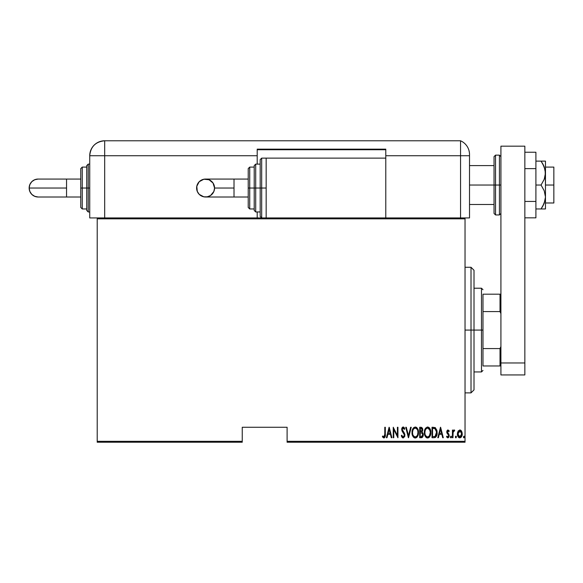 <?xml version="1.0" encoding="UTF-8"?>
<svg xmlns="http://www.w3.org/2000/svg" width="583" height="583" viewBox="0 0 583 583"><rect width="100%" height="100%" fill="white"/><g stroke="black" fill="none" stroke-linecap="round" stroke-linejoin="round"><path stroke-width="0.87" d="M287.106 442.22L465.037 442.22L465.037 441.324L287.106 441.324L287.106 427.266L242.244 427.266L242.244 441.324L97.208 441.324L97.208 218.829L465.037 218.829L465.037 441.324L465.037 217.933L385.786 217.933L465.037 217.933L465.037 218.829L97.208 218.829L97.208 217.933L266.169 217.933L97.208 217.933L97.208 441.324L242.244 441.324L242.244 427.266L287.106 427.266L287.106 442.22L287.106 441.324L465.037 441.324L465.037 442.22L287.106 442.22M97.208 442.22L242.244 442.22L242.244 441.324L242.244 442.22L97.208 442.22L97.208 441.324L97.208 442.22M458.027 431.216L457.415 434.561L458.639 437.425L460.708 437.607L462.093 435.188L461.867 431.85L460.089 429.97L458.172 430.968L457.385 433.927C457.269 435.938 458.078 437.25 459.805 437.869C461.525 437.25 462.326 435.938 462.217 433.927L461.576 431.209L459.805 429.948L458.027 431.216M452.955 437.731L452.423 437.731L452.955 437.731L453.115 432.287L454.704 430.21L453.734 430.086L452.955 431.209L452.955 430.086L452.423 430.086L452.423 437.731L452.423 430.086L452.423 437.731L452.955 437.731L453.071 432.535L454.704 430.21L454.172 429.948L452.955 431.209L452.955 430.086L452.423 430.086L452.955 430.086M447.984 429.948L447.03 430.699L446.797 432.258L448.509 434.969L448.619 436.106L448.028 436.893L446.884 436.12L446.52 436.827L448.021 437.848L448.91 437.046L449.187 435.355L447.329 431.755L447.802 430.917L448.823 431.697L449.202 431.041L447.984 429.948L446.782 431.959L448.662 435.698L447.824 436.929L446.884 436.12L446.52 436.827L447.839 437.869L449.202 435.654L447.321 431.916L447.97 430.888L448.823 431.697L449.202 431.041L447.671 430.006M433.949 437.731L435.552 437.294L436.529 435.931L437.09 433.475L436.929 430.567L435.399 427.74L432.025 427.266L432.025 437.731L433.949 437.731C436.317 437.082 437.374 435.384 437.126 432.63L435.253 427.645L432.025 427.266L432.025 437.731L432.025 427.266L433.278 427.266M421.822 437.658L419.68 437.731L422.267 437.439L423.28 435.253L423.047 433.249L422.07 432.083L422.755 430.159L422.369 428.09L421.312 427.303L419.68 427.266L419.68 437.731L419.68 427.266L419.68 437.731L421.341 437.731L423.302 434.765L422.07 432.083L422.762 429.86L420.853 427.266L419.68 427.266L420.853 427.266M410.643 427.266L411.226 427.266L408.545 437.731L411.226 427.266L410.643 427.266L408.472 435.712L406.307 427.266L405.724 427.266L408.406 437.731L405.724 427.266L408.406 437.731L411.226 427.266L410.643 427.266L408.472 435.712L406.307 427.266L405.724 427.266L406.307 427.266M393.78 437.731L393.78 429.503L397.941 437.731L397.941 427.266L397.402 427.266L397.402 435.516L393.241 427.266L393.241 437.731L393.78 437.731L393.241 437.731L393.78 437.731L393.78 429.503L397.941 437.731L397.941 427.266L397.402 427.266L397.402 435.516L393.241 427.266L393.241 437.731L393.357 427.266M384.787 434.226L384.408 436.652L383.701 436.886L382.703 435.989L382.375 436.791L384.015 437.993L385.203 436.499L385.327 427.266L384.787 427.266L384.787 434.226L383.92 436.929L382.703 435.989L382.375 436.791L383.876 438.001C385.159 437.272 385.64 436.048 385.327 434.335L385.327 427.266L384.787 427.266L384.787 434.226M386.988 437.731L386.398 437.731L389.087 427.266L386.398 437.731L386.988 437.731L387.848 434.379L390.457 434.379L391.317 437.731L391.9 437.731L389.218 427.266L386.398 437.731L386.988 437.731L387.848 434.379L390.457 434.379L391.317 437.731L391.9 437.731L389.218 427.266L391.9 437.731L391.317 437.731M401.556 436.448L401.293 435.712L401.818 435.18L401.293 435.712L403.166 438.001L404.711 436.514L404.507 433.351L402.241 429.576L403.115 428.068L404.281 429.416L404.784 428.767L404.012 427.397L402.627 427.164L401.716 429.052L402.044 431.034L404.369 434.889L403.465 436.878L402.649 436.703L401.818 435.18L401.293 435.712L402.146 437.476L403.064 437.993M412.028 432.542L412.4 435.115L413.697 437.352L415.264 438.001L416.83 437.33L418.113 435.078L418.47 432.499L418.164 430.065L416.801 427.645L415.213 426.996L413.653 427.689L412.392 429.955L412.028 432.542C411.86 435.282 412.939 437.104 415.264 438.001C417.581 437.075 418.652 435.239 418.47 432.499C418.66 429.722 417.574 427.893 415.213 426.996C412.91 427.951 411.846 429.802 412.028 432.542M424.497 434.08L424.373 432.542L424.745 435.115L426.042 437.352L427.171 437.957L428.454 437.826L430.458 435.078L430.779 431.617L429.707 428.316L428.796 427.368L427.339 427.011L425.226 428.745L424.373 432.542C424.205 435.282 425.284 437.104 427.609 438.001C429.926 437.075 430.997 435.239 430.815 432.499C431.005 429.722 429.919 427.893 427.558 426.996C425.255 427.951 424.191 429.802 424.373 432.542L424.388 432.98M438.38 437.731L437.797 437.731L440.478 427.266L437.797 437.731L438.38 437.731L439.239 434.379L441.848 434.379L442.708 437.731L443.299 437.731L440.61 427.266L437.797 437.731L438.38 437.731L439.239 434.379L441.848 434.379L442.708 437.731L443.299 437.731L440.61 427.266L443.299 437.731L442.708 437.731M451.482 436.995L450.943 437.869L450.411 436.995L450.528 437.541L451.082 437.84L451.453 437.272L451.016 436.128L450.411 436.995L450.943 436.12L450.411 436.995L450.943 436.12L451.482 436.995L450.943 436.12L451.482 436.995L450.943 437.869L451.482 436.995L450.943 437.869L450.411 436.995L450.943 436.12M455.374 436.995L456.044 437.84L456.329 436.448L455.84 436.128L455.396 436.718L455.913 436.12L456.445 436.995L455.906 436.12L456.445 436.995L455.906 437.869L456.445 436.995L455.906 437.869L455.374 436.995L455.979 437.855M463.427 436.995L463.82 437.84L464.381 437.541L464.097 436.15L463.427 436.995L463.959 436.12L463.427 436.995L463.959 436.12L464.498 436.995L463.959 436.12L464.498 436.995L463.959 437.869L464.498 436.995L463.959 437.869L463.427 436.995L463.959 436.12M384.787 427.266L385.327 427.266L385.327 434.335M385.203 436.521L385.013 437.119M382.514 437.002L382.703 435.989L384.11 436.893M382.703 435.989L383.505 436.776M384.27 436.791L384.7 435.982M384.7 435.953L384.758 435.435M389.153 429.285L390.18 433.307L388.118 433.307L389.153 429.285L390.18 433.307L388.118 433.307L389.153 429.285M397.402 427.266L397.941 427.266L397.817 437.731M402.889 436.864L402.022 435.727M404.362 435.486L403.174 436.929L403.728 436.74M404.383 435.151L404.325 434.626M404.252 434.371L403.932 433.679M402.802 427.069L401.702 429.438L402.044 431.034L404.165 434.124M403.414 432.914L403.05 432.462M401.716 429.052L401.767 428.658M401.869 428.272L402.175 427.609M404.784 428.767L404.281 429.416L404.784 428.767L403.181 426.996M403.487 427.048L403.953 427.339M404.004 427.397L404.515 428.177M403.349 428.111L404.114 429.052M404.106 429.044L403.895 428.636M402.277 428.964L403.006 428.082M402.474 430.443L402.751 430.91M403.166 438.001L404.915 435.166L402.467 430.436M404.041 432.55L404.507 433.351M404.813 434.248L404.894 434.685M404.828 436.084L404.704 436.521M412.072 431.653L412.465 429.715M412.881 428.738L413.099 428.367M416.058 427.164L416.459 427.375M416.816 427.66L417.588 428.68M418.324 430.75L418.157 430.05M418.47 432.499L418.463 432.054M418.113 435.078L417.45 436.543M417.158 436.959L416.823 437.337M416.109 437.826L415.701 437.957M414.826 437.957L414.418 437.826L414.826 437.957M414.273 437.76L413.704 437.359M413.675 437.33L413.15 436.703M413.136 436.682L412.4 435.122M412.713 435.924L412.188 434.284M412.152 434.08L412.064 433.409M414.549 428.221L415.242 428.068C417.166 428.789 418.062 430.261 417.938 432.491L417.588 434.721M413.741 428.833L414.178 428.439M417.807 433.912L417.938 432.491C418.077 434.743 417.18 436.222 415.242 436.929L415.934 436.791L415.242 436.929C413.332 436.222 412.436 434.765 412.567 432.542L412.596 433.242L412.567 432.542C412.429 430.305 413.325 428.811 415.242 428.068L414.426 428.286M417.807 431.077L417.924 432.141M416.284 428.418L415.417 428.082L417.042 429.19M416.787 436.157L416.335 436.565M412.698 433.941L412.596 433.242M413.128 429.766L412.961 430.159L413.128 429.766M412.596 431.828L412.961 430.159M422.369 428.09L422.675 428.95M422.741 429.401L422.762 429.86M423.243 433.992L423.302 434.765M423.28 435.268L423.207 435.741M423.076 436.215L422.617 437.09M421.196 436.652L420.219 436.66L420.219 432.768L421.961 433.016L420.576 432.768L421.706 432.892L422.762 434.765L421.378 436.645L420.219 436.66L420.219 432.768L421.567 432.848M422.682 434.087L422.755 434.473M422.762 434.765L422.077 436.419L422.653 435.53M421.946 428.789L422.23 429.875L421.64 428.498M422.201 430.276L420.219 431.697L420.219 428.337L420.955 428.337L422.23 429.875L421.728 431.347L420.583 431.697L421.822 431.245M421.742 436.572L421.378 436.645M420.583 431.697L420.219 428.337L420.955 428.337M424.417 431.653L424.526 430.808M425.226 428.745L425.707 428.009M428.403 427.164L428.804 427.375M429.161 427.66L429.511 428.046M429.707 428.308L429.933 428.68M430.137 429.066L430.509 430.065M430.662 430.742L430.808 432.054M430.779 433.388L430.669 434.218M430.32 435.494L429.795 436.543M429.511 436.959L429.183 437.323M428.833 437.607L428.454 437.826M427.171 437.957L426.763 437.826M426.618 437.76L426.049 437.359M426.027 437.337L425.488 436.689M425.488 436.682L424.745 435.122M424.745 435.115L425.058 435.924M430.458 435.078L430.575 434.656M430.662 430.75L430.137 429.081M426.894 428.221L427.587 428.068C429.511 428.789 430.407 430.261 430.283 432.491L429.933 434.721M427.23 436.893L426.348 436.448M424.92 432.892L424.912 432.542C424.774 430.305 425.67 428.811 427.587 428.068L426.771 428.286M425.889 429.073L426.523 428.439M429.853 430.057L427.762 428.082L429.54 429.423L430.269 432.141M429.401 435.814L430.283 432.491C430.422 434.743 429.525 436.222 427.587 436.929L428.279 436.791L427.587 436.929C425.677 436.222 424.781 434.765 424.912 432.542L424.941 431.828L424.912 432.542M429.132 436.157L428.68 436.565M425.043 433.941L424.941 433.242M424.941 431.828L425.306 430.159M434.787 427.441L435.399 427.74M436.929 430.56L436.762 429.89M437.046 431.238L437.104 431.945M436.346 436.317L436.128 436.682L436.346 436.317M435.18 437.505L434.794 437.636M434.466 428.476L435.173 428.775L434.466 428.476M435.399 428.95L435.924 429.62L435.399 428.95M436.354 434.532L435.494 436.091M434.867 436.485L432.564 436.66L432.564 428.337L434.933 428.636L436.572 432.061L435.078 436.39L434.51 436.572M433.49 428.352L433.985 428.388M436.521 431.551L436.572 432.061M436.572 433.162L436.521 433.686M440.544 429.285L441.579 433.307L439.516 433.307L440.544 429.285L441.579 433.307L439.516 433.307L440.544 429.285M448.793 430.436L449.092 430.852M449.202 431.041L448.823 431.69M448.254 430.983L447.802 430.917M447.97 430.888L447.321 431.916L447.613 432.834M447.467 431.274L447.482 432.615L448.393 433.635M447.329 431.755L448.983 434.473M449.202 435.654L449.18 436.018M449.136 436.375L448.699 437.388M447.729 437.862L446.52 436.827L447.052 436.397M446.884 436.12L448.028 436.893M448.619 436.099L448.509 434.969L447.562 433.949M448.662 435.698L448.509 434.969M447.999 434.357L446.993 433.133L446.797 431.631M446.899 432.848L446.782 431.959M446.84 431.318L446.935 430.946M451.082 436.15L451.453 436.718M450.411 436.995L450.878 437.855M450.805 437.84L450.433 437.272M453.151 430.786L453.385 430.422M454.172 429.948L454.704 430.21L454.172 429.948L454.704 430.21L454.397 431.026L453.829 430.961M453.348 431.551L453.122 432.28M453.115 432.287L453.006 433.154M452.991 433.329L452.969 433.839M452.969 433.861L452.955 435.158M455.906 437.869L455.491 437.541M459.943 429.955L460.359 430.043M460.861 430.327L461.43 430.961M462.071 432.528L462.181 433.227M462.093 435.195L461.94 435.771M461.933 435.807L461.7 436.383M461.299 437.053L460.716 437.607M459.04 437.695L458.639 437.425M458.559 437.345L458.085 436.725M457.67 435.807L457.509 435.202M457.422 433.22L457.531 432.535M458.916 436.594L459.798 436.929L457.925 433.934L458.019 434.903L457.925 433.934L460.045 430.91L461.678 433.934L459.798 436.929L458.478 436.091M459.921 430.895L460.956 431.537L461.583 432.958L461.27 432.032M461.678 433.934L460.694 436.587L461.678 433.934M461.605 433.052L461.656 433.446M459.105 431.099L459.557 430.91M463.82 437.84L463.449 437.272M413.959 436.412L413.5 435.88M421.961 433.016L422.711 434.197M426.304 436.412L425.845 435.88M433.286 436.66L432.564 436.66L432.564 428.337L433.001 428.337M436.055 429.868L436.419 430.939M434.197 436.616L433.737 436.652M458.143 435.37L458.019 434.903M458.012 432.958L458.114 432.579M458.333 432.032L458.588 431.617M471.013 330.08L474.008 330.08L474.008 270.272L474.008 389.889L474.008 330.08L471.013 330.08L471.013 267.276L471.013 330.08L465.037 330.08L471.013 330.08L471.013 392.876L471.013 330.08M482.979 294.189L482.979 311.584L482.979 294.189L500.025 294.189L482.979 294.189M482.979 330.08L482.979 311.584L482.979 348.568L482.979 330.08L481.478 330.08L482.979 330.08M474.008 288.213L481.478 288.213L481.478 330.08L481.478 288.213L482.979 289.707M474.008 330.08L481.478 330.08L474.008 330.08M482.979 365.964L482.979 348.568L482.979 365.964L500.921 365.964L500.025 365.964L500.025 348.568L482.979 348.568L500.025 348.568L500.025 365.964L482.979 365.964M474.008 371.939L481.478 371.939L481.478 330.08L481.478 371.939L482.979 370.445M500.921 294.189L500.025 294.189L500.025 311.584L500.921 313.632L500.025 311.584L500.025 294.189L500.921 294.189M482.979 311.584L500.025 311.584L482.979 311.584M500.921 346.521L500.025 348.568L500.921 346.521M545.149 161.119L542.817 161.119L545.477 161.119L545.477 173.078L545.477 161.119L541.068 161.119L544.216 166.84L542.817 163.918L545.149 169.915L545.477 185.037L553.85 185.037L553.85 167.095L553.85 185.037L545.477 185.037L545.477 197.003L544.216 203.241L541.068 208.962L535.908 208.962L544.216 208.962M469.519 185.037L494.041 185.037L469.519 185.037M553.85 202.986L553.85 185.037L553.85 202.986L545.477 202.986M495.535 214.945L494.041 213.451L494.041 185.037L494.041 213.451L494.041 185.037L495.535 185.037L495.535 214.945L495.535 185.037L495.535 214.945L499.427 214.945L499.427 185.037L495.535 185.037L495.535 155.136L495.535 185.037L495.535 155.136L494.041 156.63L494.041 185.037L494.041 156.63L494.041 185.037L499.427 185.037L499.427 155.136L499.427 185.037L500.921 185.037L499.427 185.037L499.427 155.136L500.921 156.63M499.427 185.037L499.427 214.945L499.427 185.037M500.921 374.935L500.921 146.165L524.846 146.165L524.846 362.969L524.846 146.165L500.921 146.165L500.921 362.969L524.846 362.969L500.921 362.969L500.921 374.935L524.846 374.935L524.846 362.969L524.846 374.935L500.921 374.935M535.908 152.236L524.846 152.236L535.908 152.236L535.908 168.64L524.846 168.64L535.908 168.64L535.908 201.441L524.846 201.441L535.908 201.441L535.908 217.845L524.846 217.845L535.908 217.845L535.908 152.236M541.068 161.119L535.908 161.119L541.068 161.119L542.817 163.918L541.068 161.119L542.809 161.119L541.068 161.119M544.216 166.84L545.477 173.078L545.149 176.241L544.216 179.316L541.068 185.037L544.209 190.75L545.477 197.003L545.477 173.078L544.216 179.316L541.068 185.037L535.908 185.037L541.068 185.037L544.209 190.75L545.477 197.003L545.477 208.962L545.477 197.003L545.149 200.158L542.817 206.163L544.216 203.234M543.239 208.962L545.141 208.962M541.068 208.962L542.817 206.163L541.068 208.962L542.809 208.962M543.742 165.74L542.817 163.918M465.037 217.933L469.519 217.933L469.519 155.734L469.519 217.933L465.037 217.933M469.519 154.488L469.519 155.734L460.548 155.734L460.548 217.933L460.548 155.734L460.548 217.933L460.548 155.734L469.519 155.734L469.519 154.488A14.954 14.954 0 0 0 460.548 140.78L460.548 155.734L460.548 140.78A14.954 14.954 0 0 1 469.519 154.488L469.49 153.599M469.424 152.826L469.016 150.647M469.337 152.17L469.242 151.631M460.548 140.78L104.685 140.78L104.685 155.734L257.198 155.734L257.198 164.107L257.198 149.153L385.786 149.153L385.786 155.734L460.548 155.734L385.786 155.734L385.786 158.124L385.786 149.153L257.198 149.153L257.198 155.734L89.731 155.734L89.731 217.933L97.208 217.933L89.731 217.933L89.731 155.734L104.685 155.734L104.685 140.78C95.605 141.669 90.62 146.654 89.731 155.734A14.954 14.954 0 0 1 104.685 140.78L460.548 140.78M104.685 217.933L104.685 155.734L104.685 217.933M257.198 211.957L257.198 217.933L257.198 211.957M257.198 149.751L385.786 149.751L257.198 149.751M234.016 197.003L205.588 197.003C200.137 196.471 197.149 193.483 196.617 188.032A8.971 8.971 -90 0 1 205.588 179.061A8.971 8.971 -90 0 1 214.559 188.032L234.016 188.032L234.016 179.061L248.227 179.061L234.016 179.061L234.016 197.003L248.227 197.003L234.016 197.003L234.016 188.032L214.559 188.032L213.874 191.464L210.572 195.487L207.337 196.828L203.839 196.828L199.24 194.372L197.294 191.464L196.784 186.283L199.24 181.685L203.839 179.229L209.02 179.739L213.043 183.047L214.559 188.032A8.971 8.971 -90 0 1 205.588 197.003A8.971 8.971 -90 0 1 196.617 188.032C197.149 182.581 200.137 179.593 205.588 179.061L234.016 179.061M261.687 188.032L261.687 158.124L261.687 188.032L266.169 188.032L261.687 188.032L261.687 217.933L260.186 216.439L260.186 159.618L260.186 188.032L261.687 188.032L261.687 217.933L261.687 188.032L260.186 188.032L260.186 159.618L261.687 158.124L261.687 188.032M257.198 164.107L260.186 164.107L255.704 164.107L255.704 188.032L255.704 164.107L255.704 188.032L260.186 188.032L255.704 188.032L255.704 211.957L254.21 210.456L254.21 165.601L254.21 188.032L255.704 188.032L255.704 211.957L255.704 188.032L254.21 188.032L254.21 166.031M249.721 188.032L249.721 167.095L249.721 188.032L254.21 188.032L249.721 188.032L249.721 208.962L249.721 188.032L248.227 188.032L249.721 188.032M248.227 168.596L248.227 188.032L248.227 168.596L249.721 167.095L254.21 167.095M385.786 217.933L385.786 158.124L266.169 158.124L266.169 217.933L385.786 217.933L266.169 217.933L266.169 158.124L385.786 158.124L385.786 217.933M248.227 207.468L248.227 188.032L248.227 207.468L249.721 208.962L254.21 208.962M254.21 188.032L254.21 210.456L254.21 188.032M260.186 188.032L260.186 216.439L260.186 188.032M66.549 197.003L66.549 188.032L29.15 188.032A8.971 8.971 -90 0 0 38.121 197.003L34.689 196.318L31.781 194.372L29.835 191.464L29.15 188.032L66.549 188.032L66.549 197.003L80.76 197.003L38.121 197.003C32.67 196.471 29.682 193.483 29.15 188.032C29.682 182.581 32.67 179.593 38.121 179.061L34.689 179.739L31.781 181.685L29.835 184.6L29.15 188.032A8.971 8.971 -90 0 1 38.121 179.061L66.549 179.061L66.549 188.032L66.549 179.061L80.76 179.061L66.549 179.061M86.743 210.026L86.743 188.032L89.731 188.032L88.237 188.032L88.237 211.957L88.237 188.032L86.743 188.032L86.743 210.456L86.743 188.032L80.76 188.032L80.76 207.468L80.76 168.596L80.76 188.032L82.261 188.032L82.261 208.962L82.261 188.032L86.743 188.032L86.743 165.601L88.237 164.107L88.237 211.957L86.743 210.456M86.743 167.095L82.261 167.095L82.261 188.032L82.261 167.095L80.76 168.596M88.237 188.032L88.237 164.107L88.237 188.032M86.743 188.032L86.743 165.601L86.743 188.032M465.037 267.276L471.013 267.276L474.008 270.272M465.037 392.876L471.013 392.876L474.008 389.889M545.477 167.095L553.85 167.095M469.519 165.601L494.041 165.601M469.519 204.48L494.041 204.48M495.535 155.136L499.427 155.136M499.427 214.945L500.921 213.451M205.588 197.003C211.031 196.471 214.027 193.483 214.559 188.032C214.027 182.581 211.031 179.593 205.588 179.061M255.704 164.107L254.21 165.601M266.169 158.124L261.687 158.124M260.186 211.957L255.704 211.957M86.743 208.962L82.261 208.962L80.76 207.468M89.731 211.957L88.237 211.957M89.731 164.107L88.237 164.107"/></g></svg>
